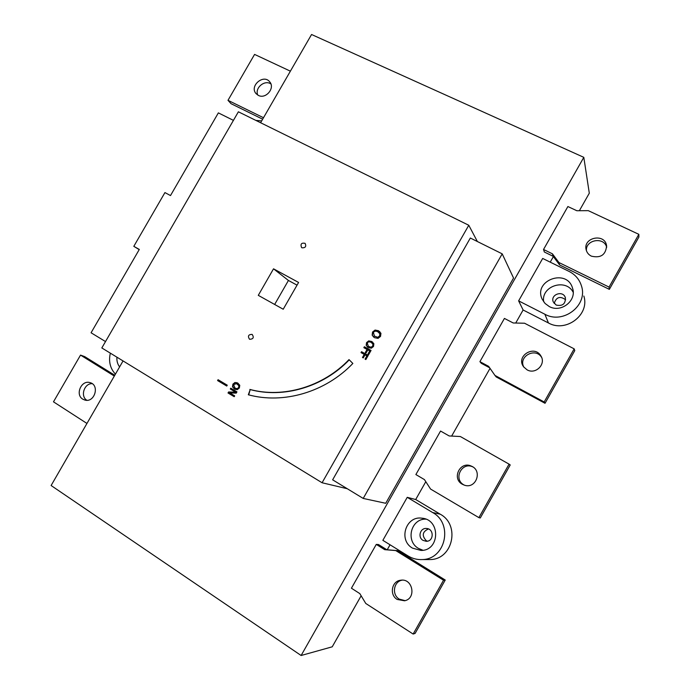 <?xml version="1.0" encoding="UTF-8"?>
<svg xmlns="http://www.w3.org/2000/svg" width="690" height="690" viewBox="0 0 690 690"><rect width="100%" height="100%" fill="white"/><g stroke="black" fill="none" stroke-linecap="round" stroke-linejoin="round"><path stroke-width="1.03" d="M82.791 399.165C74.839 394.654 81.437 379.664 90.054 382.639C99.981 385.029 94.642 403.029 84.861 400.062L82.791 399.165M92.193 383.675C84.24 383.226 80.04 396.258 86.862 400.286M397.173 599.446C389.16 594.849 391.704 581.023 400.674 580.238C412.749 577.996 416.7 598.601 404.538 600.783L397.173 599.446M402.192 580.152C393.619 581.403 391.532 594.677 399.251 599.11L405.09 600.645M462.326 484.251C451.415 478.481 460.213 460.704 471.305 466.095C482.879 470.537 476.031 489.426 464.37 485.156L462.326 484.251M471.305 466.095L472.754 466.871C461.757 461.524 453.028 479.153 463.861 484.88L464.37 485.165M527.057 369.823L523.65 366.873C515.378 356.256 534.44 344.25 540.943 356.023C546.333 364.156 535.535 374.877 527.057 369.823M541.616 357.411C535.466 346.958 517.948 356.575 523.839 367.132M258.37 95.392L256.145 93.711C249.038 86.259 263.425 73.606 269.695 81.825C275.396 87.984 265.788 99.489 258.37 95.392M270.903 83.956C264.71 79.436 254.55 88.018 257.75 95.056M591.356 256.145C588.605 254.739 586.871 252.609 586.155 249.737C582.834 237.317 605.027 232.918 606.588 245.761C605.794 254.877 600.714 258.345 591.356 256.145M606.691 247.365C604.216 236.446 585.387 239.611 586.431 250.703M217.583 380.561L218.075 379.707L227.243 385.184L226.751 386.046L217.583 380.561L226.786 385.995M218.437 379.923L217.98 380.725M228.011 392.981L228.588 391.972L235.626 392.187L230.296 389.005L230.771 388.168L236.963 391.868L236.23 393.136L229.779 392.912L234.678 395.853L234.195 396.69L228.011 392.981L234.229 396.629M231.124 388.375L230.676 389.16L236.006 392.343L228.968 392.127L228.399 393.128M368.262 346.285L371.427 347.389L372.997 346.242L373.178 344.327L372.082 343.034M371.168 347.191L372.738 346.044L372.919 344.129L371.22 342.447C369.4 341.533 368.098 341.731 367.304 343.042L368.339 346.337L371.427 347.389M373.514 346.466L371.332 348.191L368.279 347.596L366.183 345.345L366.545 342.62L368.719 340.895L371.763 341.49L373.868 343.741L373.514 346.466M372.738 342.154L368.986 341.102L366.804 342.818L366.442 345.543L367.666 347.208M349.244 359.844C323.162 387.107 283.555 398.604 250.203 389.583L248.702 394.878M249.84 389.427C283.236 398.458 322.903 386.935 349.011 359.611L352.857 363.457C325.309 392.265 283.478 404.349 248.322 394.775L250.203 389.583M374.36 336.082L378.111 337.445L379.905 336.134L380.104 333.943L379.034 332.606M377.861 337.229L379.647 335.918L379.854 333.736L377.904 331.821C375.826 330.786 374.334 331.01 373.437 332.52L374.437 336.142L378.111 337.445M380.535 336.401L378.042 338.376L374.549 337.703L372.152 335.142L372.557 332.028L375.05 330.062L378.534 330.726L380.949 333.287L380.535 336.401M379.793 331.614L375.3 330.277L372.816 332.244L372.402 335.349L373.652 337.117M368.684 354.591L367.899 354.151L369.728 350.934L367.848 349.89L366.088 352.97L365.295 352.53L367.054 349.451L363.846 347.665L364.372 346.751L371.048 350.451L368.684 354.591M371.022 350.494L364.63 346.949L364.13 347.829M367.054 349.451L365.588 352.685M369.728 350.934L368.175 354.306M365.855 359.55L365.07 359.111L366.899 355.893L365.019 354.841L363.259 357.929L362.474 357.489L364.225 354.401L361.017 352.616L361.543 351.702L368.219 355.419L365.855 359.55M368.201 355.454L361.81 351.9L361.31 352.78M364.225 354.401L362.759 357.644M366.899 355.893L365.346 359.266M235.816 388.513L237.524 388.824L239.016 387.72L239.232 385.848L236.86 383.787M237.144 388.668L238.645 387.564L238.861 385.684L236.532 383.64L233.617 384.572L234.962 388.099L237.524 388.824M239.361 387.978L237.274 389.652L234.428 389.031L232.504 386.805L232.91 384.14L234.997 382.476L237.834 383.088L239.766 385.313L239.361 387.978M236.989 382.674L235.368 382.631L233.289 384.296L232.884 386.969L235.342 389.479M468.777 225.259L322.075 482.759L101.827 347.941L238.386 111.797L468.777 225.259L477.368 241.517M249.478 339.204C247.546 336.056 248.426 334.452 252.135 334.383C254.187 337.496 253.342 339.126 249.599 339.273L249.478 339.204M301.961 247.796L301.556 247.529C300.245 244.019 301.435 242.621 305.118 243.346C306.498 246.485 305.446 247.969 301.961 247.796M283.219 309.232L258.284 295.346L273.525 268.815L298.589 282.452L283.219 309.232M297.036 285.151L288.429 280.459L274.654 304.463M273.525 268.815L288.429 280.459M347.268 488.727L322.075 482.759M332.64 479.817L470.33 238.024L502.199 253.851L363.207 498.43L332.64 479.817M105.51 341.567L91.071 332.778L139.311 249.435L133.808 246.33L164.936 192.579L170.499 195.563L218.359 112.884L233.427 120.371M139.208 249.625L133.808 246.33M502.199 253.851L513.55 278.053L385.719 503.286L363.207 498.43M443.541 580.212L395.741 550.568L384.727 549.671L376.266 544.41L378.482 544.531L386.883 549.758L397.811 550.646L445.24 580.04L443.541 580.212L413.146 634.05L365.778 603.465L359.826 593.616L351.426 588.208L376.266 544.41M397.811 550.646L395.741 550.568M386.883 549.758L384.727 549.671M445.24 580.04L415.104 633.42L413.146 634.05M509.073 464.146L460.342 436.52L449.181 435.959L440.556 431.043L415.88 474.556L424.445 479.602L430.577 489.063L478.877 517.621L509.073 464.146L510.22 464.948L480.283 517.974L478.877 517.621M574.175 348.855L524.529 323.222L513.222 322.98L504.425 318.426L479.912 361.655L488.641 366.347L494.954 375.42L544.177 401.968L574.175 348.855L574.77 350.615L545.031 403.288L496.196 376.938L494.954 375.42M489.633 367.779L481.266 363.276L479.912 361.655M545.031 403.288L544.177 401.968M638.837 234.324L588.294 210.657L576.84 210.735L567.887 206.534L543.53 249.478L552.423 253.825L558.909 262.519L609.046 287.083L638.837 234.324L638.888 237.041L609.348 289.369L559.625 264.96L553.182 256.326L544.358 252.014L543.53 249.478M553.182 256.326L552.423 253.825M559.625 264.96L558.909 262.519M609.348 289.369L609.046 287.083M114.782 375.257L84.698 356.609L80.532 355.1L114.316 376.059M86.949 423.444L53.484 401.83L80.532 355.1M263.502 117.731L227.993 100.326L254.576 54.407L290.387 71.174M262.649 119.197L231.055 103.69L227.993 100.326M565.653 299.771C560.09 295.803 556.269 297.028 554.173 303.453M556.183 305.058L553.294 301.97C549.99 294.656 562.928 289.912 565.326 297.58C565.671 303.893 562.626 306.386 556.183 305.058M543.686 301.806C540.857 286.091 565.929 277.915 573.2 292.31M549.231 306.524L545.057 303.453L542.193 299.227C532.973 280.494 566.844 267.927 572.536 288.127C577.107 300.564 561.022 313.217 549.231 306.524M428.447 528.963C422.401 531.697 421.65 535.587 426.213 540.641L427.343 541.184M423.03 540.365C417.407 537.294 420.236 527.695 426.524 528.488C434.303 528.756 433.924 541.754 426.127 541.279L423.03 540.365M422.961 550.266L418.485 548.412C405.272 541.115 410.955 518.578 425.799 519.147M412.482 548.119C398.035 540.123 405.91 515.49 421.987 518.199C440.781 519.51 439.91 550.861 420.96 550.439L412.482 548.119M518.63 300.866L544.867 314.235C562.937 324.567 587.923 305.636 581.558 286.264C579.574 279.614 575.426 274.672 569.095 271.429L542.685 258.448L518.63 300.866L523.115 309.991L548.447 322.972C565.895 332.977 589.993 314.752 583.843 296.036M407.238 497.326L382.855 540.33L408.057 555.942C412.456 558.624 417.209 559.832 422.297 559.564C445.714 559.323 453.425 523.555 432.63 512.532L407.238 497.326L415.69 499.526L440.246 514.205L432.63 512.532M427.584 559.564L430.327 559.556C452.942 559.323 460.342 524.849 440.246 514.205M260.604 122.742L311.561 34.5L583.809 157.346L589.303 193.191L579.367 210.717M553.38 256.585L550.223 262.157M583.809 157.346L301.116 655.5L51.112 485.519L123.053 360.93M361.137 595.789L332.226 646.815L301.116 655.5M390.048 544.789L387.211 549.783M523.115 309.991L515.723 323.032M490.038 368.348L451.648 436.08M425.799 481.698L415.69 499.526M119.603 366.908C117.533 364.13 116.636 360.887 116.921 357.187M115.428 374.135C110.15 368.417 108.451 361.422 110.34 353.151M255.878 120.414L261.674 120.888M548.447 322.972L544.867 314.235M400.674 580.238L401.666 580.152M540.943 356.023L541.477 357.084M606.588 245.761L606.657 246.33M565.472 298.054L565.326 297.58M572.847 289.282L572.536 288.127M427.291 528.6L426.524 528.488M423.936 518.552L421.987 518.199M422.297 559.564L430.327 559.556"/></g></svg>
